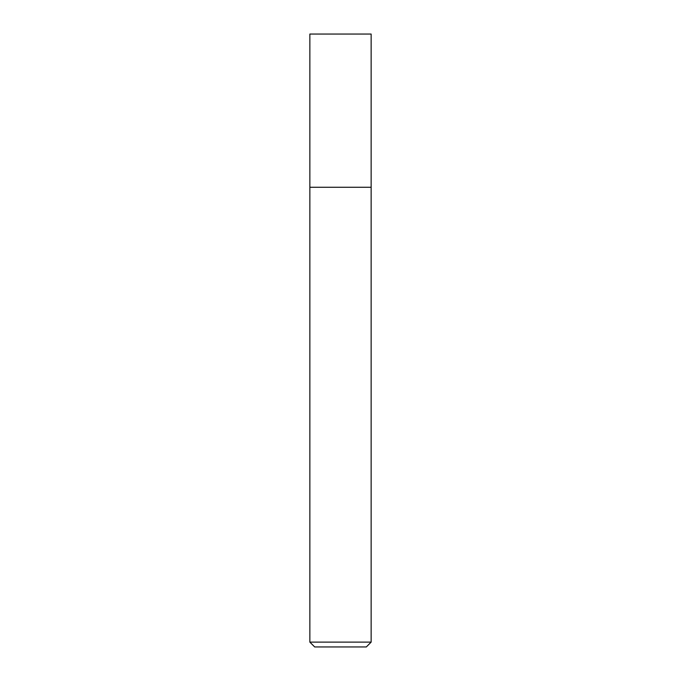 <?xml version="1.0" encoding="UTF-8"?>
<svg xmlns="http://www.w3.org/2000/svg" width="681" height="681" viewBox="0 0 681 681"><rect width="100%" height="100%" fill="white"/><g stroke="black" fill="none" stroke-linecap="round" stroke-linejoin="round"><path stroke-width="1.02" d="M371.145 642.123L366.318 646.95L314.682 646.95L309.855 642.123L371.145 642.123L371.145 34.05L309.855 34.05L309.855 187.275L371.145 187.275L309.855 187.275L309.855 34.05M309.855 642.123L309.855 187.275"/></g></svg>
